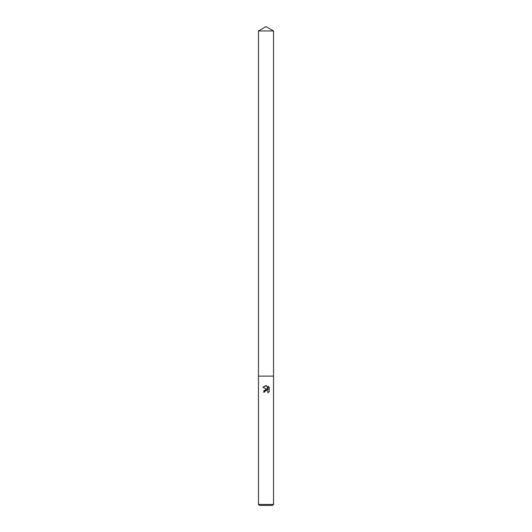 <?xml version="1.0" encoding="UTF-8"?>
<svg xmlns="http://www.w3.org/2000/svg" width="532" height="532" viewBox="0 0 532 532"><rect width="100%" height="100%" fill="white"/><g stroke="black" fill="none" stroke-linecap="round" stroke-linejoin="round"><path stroke-width="0.4" stroke-dasharray="2.66 2" d="M273.541 504.442L258.459 504.442M273.541 376.124L258.459 376.124L273.541 376.124M272.584 505.4L259.417 505.4M269.199 391.652L269.199 387.402M263.965 390.581L263.52 392.124L264.657 392.124M262.801 387.203L267.37 389.457M266.672 390.415L267.962 391.452L267.915 392.882M268.088 386.279L268.088 389.723L266.692 385.7M273.541 30.956L258.459 30.956"/><path stroke-width="0.8" d="M266 390.435L264.836 391.339L264.657 392.124L263.52 392.124L266 389.291L267.37 389.457L262.801 387.203L266 385.627L266.692 385.7L268.088 389.723L268.088 386.279L269.199 387.402L269.199 391.652L267.915 392.882L267.962 391.452L267.037 390.521L266 390.435L266.579 390.402M266 504.442L273.541 504.442L273.541 30.956L258.459 30.956L258.459 376.124L273.541 376.124L258.459 376.124L258.459 504.442L266 504.442M258.459 504.442L259.417 505.4L272.584 505.4L273.541 504.442M264.657 392.124L264.77 391.492M267.915 392.882L269.199 391.652M267.37 389.457L263.965 390.581M264.836 391.339L265.947 390.448M269.199 387.402L268.088 386.279M266.692 385.7L262.801 387.203M258.459 30.956L266 26.6L273.541 30.956"/></g></svg>
